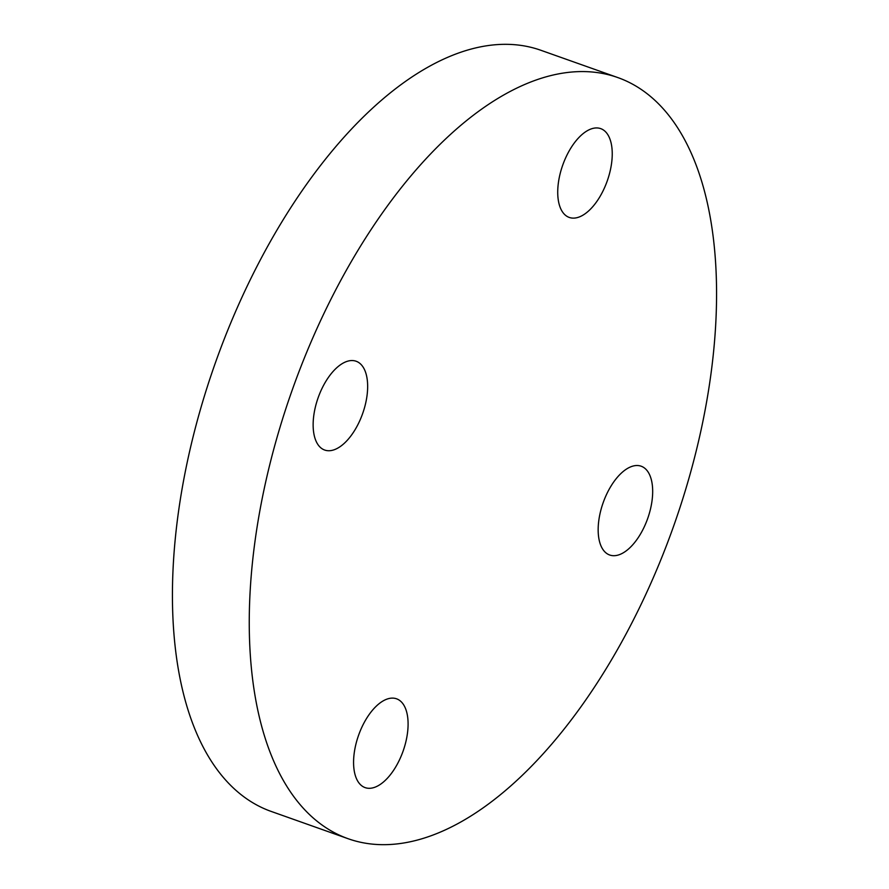 <?xml version="1.0" encoding="UTF-8"?>
<svg xmlns="http://www.w3.org/2000/svg" width="889" height="889" viewBox="0 0 889 889"><rect width="100%" height="100%" fill="white"/><g stroke="black" fill="none" stroke-linecap="round" stroke-linejoin="round"><path stroke-width="1.33" d="M647.592 518.765A47.106 23.625 109.5 0 0 641.169 466.214A47.106 23.625 109.5 0 0 603.253 502.441A47.106 23.625 109.5 0 0 609.676 555.003A47.106 23.625 109.5 0 0 647.592 518.765M600.864 128.683A47.106 23.625 109.5 0 0 600.731 128.638A47.106 23.625 109.5 0 0 562.77 164.998A47.106 23.625 109.5 0 0 569.104 217.383A47.106 23.625 109.5 0 0 569.238 217.427A47.106 23.625 109.5 0 0 607.198 181.067A47.106 23.625 109.5 0 0 600.864 128.683M318.229 397.472A47.106 23.625 109.5 0 0 324.652 450.034A47.106 23.625 109.5 0 0 362.568 413.796A47.106 23.625 109.5 0 0 356.133 361.245A47.106 23.625 109.5 0 0 318.229 397.472M364.957 787.554A47.106 23.625 109.5 0 0 365.09 787.61A47.106 23.625 109.5 0 0 403.05 751.238A47.106 23.625 109.5 0 0 396.716 698.865A47.106 23.625 109.5 0 0 396.572 698.81A47.106 23.625 109.5 0 0 358.611 735.181A47.106 23.625 109.5 0 0 364.957 787.554M619.011 77.999A403.75 202.481 109.5 0 0 617.855 77.587A403.75 202.481 109.5 0 0 292.481 389.293A403.75 202.481 109.5 0 0 346.81 838.238A403.75 202.481 109.5 0 0 347.955 838.66A403.75 202.481 109.5 0 0 673.34 526.955A403.75 202.481 109.5 0 0 619.011 77.999M617.855 77.587L541.045 50.34A403.75 202.481 109.5 0 0 215.66 362.045A403.75 202.481 109.5 0 0 269.989 811.001A403.75 202.481 109.5 0 0 271.145 811.413L347.955 838.66"/></g></svg>
